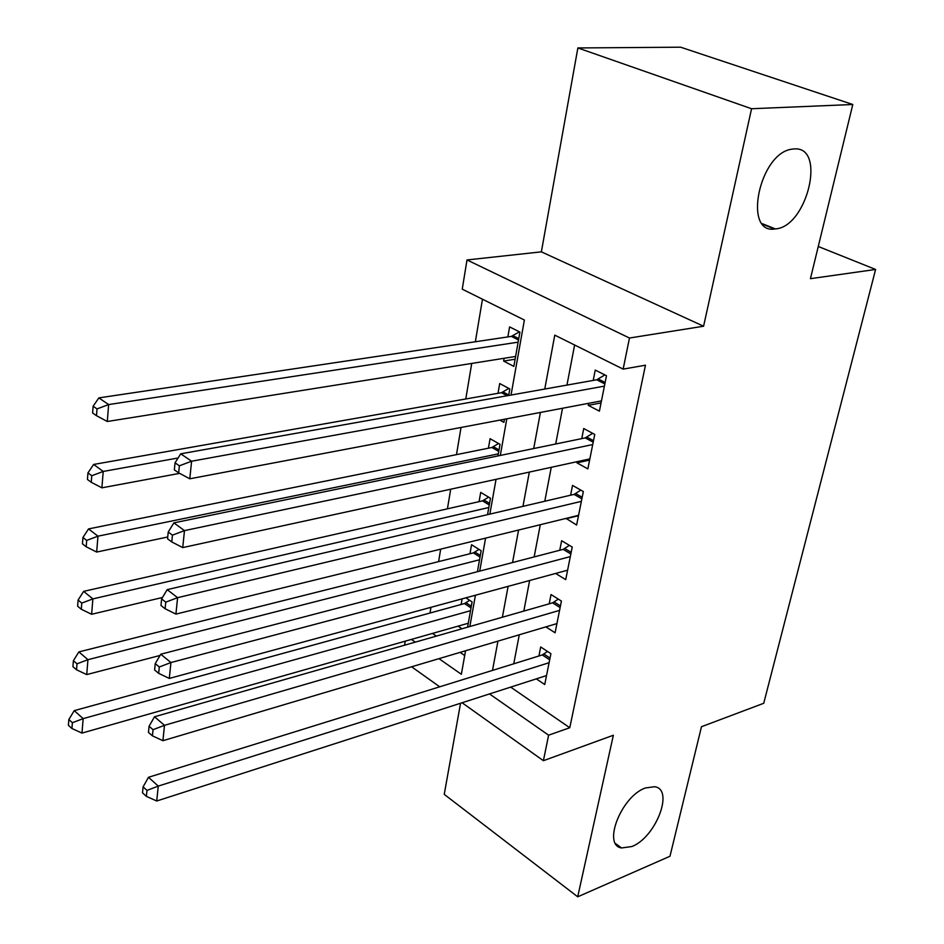 <?xml version="1.0" encoding="UTF-8"?>
<svg xmlns="http://www.w3.org/2000/svg" width="944" height="944" viewBox="0 0 944 944"><rect width="100%" height="100%" fill="white"/><g stroke="black" fill="none" stroke-linecap="round" stroke-linejoin="round"><path stroke-width="1.42" d="M775.236 228.92C742.456 235.091 759.247 152.574 792.24 149.128L793.81 148.963C826.861 145.47 807.214 227.256 775.331 228.908L775.236 228.92M631.807 846.544L621.553 847.96C602.13 845.281 621.447 796.134 645.413 787.969L654.664 786.718C674.476 789.219 655.738 837.635 631.807 846.544M511.034 395.04L524.38 320.04L462.253 289.171L466.997 259.954L629.471 338.023L623.146 369.116L554.777 335.144L544.759 389.046M541.372 251.847L703.587 326.223L751.566 108.737L852.798 104.501L680.636 47.2L577.87 47.943L541.372 251.847L466.997 259.954M460.554 703.245L444.235 794.364L577.716 896.8L613.352 735.258L543.402 760.699L462.076 702.749M404.575 645.212L405.224 641.177M482.467 299.213L475.351 341.763M471.729 363.44L465.781 398.97M461.026 427.467L456.483 454.642M450.701 489.216L447.421 508.84M440.683 549.137L438.594 561.621M430.96 607.322L430.004 613.034M751.566 108.737L577.87 47.943M852.798 104.501L810.436 278.681L875.607 269.453L763.731 703.28L701.475 726.727L669.98 856.255L577.716 896.8M588.702 403.3L588.301 405.354L599.405 411.159L606.485 375.736L595.251 370.072L593.21 380.42M577.209 461.651L576.973 462.855L587.852 468.885L594.744 434.441L583.734 428.541L581.752 438.618M566.034 518.386L576.631 525.029L583.333 491.529L572.524 485.405L570.601 495.199M555.638 573.445L565.716 579.64L572.229 547.048L561.633 540.723L559.757 550.246M545.892 626.875L555.084 632.799L561.42 601.068L551.025 594.555L549.196 603.83M462.1 598.862L461.109 604.502M477.428 571.71L481.145 550.73L471.552 544.723L469.982 553.739M487.541 514.645L490.455 498.231L480.697 492.402L479.08 501.653M497.96 455.917L500.013 444.329L490.078 438.689L488.426 448.199M508.686 395.465L509.831 388.963L499.718 383.547L498.007 393.306M432.505 633.412L436.411 636.103M460.094 652.375L464.696 655.537M467.587 627.182L472.071 601.894L465.888 597.835M462.005 628.775L458.088 626.143M499.86 420.115L503.907 422.357L504.462 419.242M504.131 358.283L503.636 361.068L513.843 366.402L519.92 332.099L509.607 326.895L507.86 336.925M510.669 687.114L569.775 727.73L645.46 365.21L623.146 369.116M574.613 344.997L566.955 385.093M562.53 408.256L555.709 443.987M551.261 467.304L544.782 501.24M540.298 524.699L534.151 556.925M529.643 580.501L523.814 611.087M519.283 634.781L513.748 663.809M536.322 678.866L544.735 684.542L550.907 653.661L540.7 646.959L538.93 655.986M875.607 269.453L818.259 246.49M774.517 228.979L762.87 224.318M703.587 326.223L629.471 338.023M569.775 727.73L548.606 735.187L543.402 760.699M438.96 658.652L461.356 674.287L465.545 650.746M469.852 626.533L475.422 595.239M479.717 571.108L485.582 538.127M489.853 514.102L496.048 479.34M500.296 455.445L506.81 418.794M411.407 639.418L415.301 642.144M439.703 686.807L411.608 666.783M489.499 693.934L548.606 735.187M540.416 412.434L533.714 448.542M529.336 472.083L522.964 506.35M518.575 530.032L512.533 562.565M508.108 586.354L502.373 617.223M497.936 641.129L492.497 670.417M515.105 359.227L503.636 361.068M578.495 515.707L565.952 518.775M589.611 460.094L576.973 462.855M601.045 402.923L588.301 405.354M549.679 659.809L542.293 654.935L148.468 777.301L158.262 786.092L549.101 662.712M146.993 790.411L143.087 786.871L142.497 792.83L146.391 796.37L146.993 790.411L158.262 786.092L156.728 800.996L546.529 675.585M542.293 654.935L547.544 651.443M148.468 777.301L143.087 786.871M146.391 796.37L156.728 800.996M469.664 600.313L464.483 603.57L74.257 710.631L83.155 718.632L81.975 733.087L468.283 623.241M470.501 610.709L83.155 718.632L72.393 722.726L68.841 719.505L68.393 725.287L71.933 728.508L72.393 722.726M81.975 733.087L71.933 728.508M68.841 719.505L74.257 710.631M560.122 607.594L552.594 602.85L154.509 716.767L164.492 725.322L559.568 610.379M153.046 729.688L149.069 726.243L148.456 732.391L152.432 735.848L153.046 729.688L164.492 725.322L162.923 740.698L556.925 623.595M552.594 602.85L558.305 599.121M154.509 716.767L149.069 726.243M152.432 735.848L162.923 740.698M570.849 553.963L563.179 549.361L160.751 654.239L170.935 662.546L570.318 556.606M159.3 666.971L155.241 663.62L154.615 669.969L158.663 673.332L159.3 666.971L170.935 662.546L169.306 678.429L567.604 570.188M563.179 549.361L569.397 545.361M160.751 654.239L155.241 663.62M158.663 673.332L169.306 678.429M581.87 498.845L574.058 494.396L167.194 589.646L177.59 597.682L581.362 501.358M165.766 602.154L161.625 598.921L160.976 605.482L165.106 608.727L165.766 602.154L177.59 597.682L175.914 614.096L578.578 515.318M574.058 494.396L580.843 490.125M167.194 589.646L161.625 598.921M165.106 608.727L175.914 614.096M593.198 442.193L585.233 437.898L173.861 522.882L184.481 530.611L592.726 444.553M172.445 535.142L168.221 532.027L167.548 538.812L171.773 541.939L172.445 535.142L184.481 530.611L182.735 547.591L589.858 458.902M585.233 437.898L592.655 433.331M173.861 522.882L168.221 532.027M171.773 541.939L182.735 547.591M479.021 549.396L473.381 552.889L78.871 651.915L87.945 659.679L86.73 674.594L160.043 655.455M479.54 559.78L87.945 659.679L77.007 663.821L73.396 660.694L72.936 666.653L76.547 669.792L77.007 663.821M86.73 674.594L76.547 669.792M73.396 660.694L78.871 651.915M488.65 497.146L482.502 500.875L83.638 591.369L92.878 598.897L91.627 614.273L162.486 597.481M488.815 507.518L92.878 598.897L81.774 603.086L78.092 600.054L77.62 606.201L81.29 609.246L81.774 603.086M91.627 614.273L81.29 609.246M78.092 600.054L83.638 591.369M498.585 443.515L491.871 447.491L88.559 528.911L97.964 536.18L96.677 552.051L167.725 536.983M498.326 453.863L97.964 536.18L86.695 540.416L82.942 537.49L82.447 543.838L86.199 546.777L86.695 540.416M96.677 552.051L86.199 546.777M82.942 537.49L88.559 528.911M508.828 388.432L501.488 392.692L93.633 464.448L103.226 471.445L101.893 487.824L179.608 473.357M178.097 457.993L103.226 471.445L91.769 475.729L87.945 472.909L87.438 479.469L91.261 482.29L91.769 475.729M101.893 487.824L91.261 482.29M87.945 472.909L93.633 464.448M604.844 383.925L596.726 379.795L180.752 453.816L191.597 461.227L604.408 386.131M179.372 465.805L175.041 462.82L174.345 469.852L178.664 472.85L179.372 465.805L191.597 461.227L189.791 478.797L601.458 400.893M596.726 379.795L604.856 374.91M180.752 453.816L175.041 462.82M178.664 472.85L189.791 478.797M519.412 331.84L511.377 336.394L98.872 397.896L108.654 404.575L107.286 421.496L515.601 356.454M518.138 342.165L108.654 404.575L97.02 408.917L93.114 406.227L92.595 412.988L96.489 415.69L97.02 408.917M107.286 421.496L96.489 415.69M93.114 406.227L98.872 397.896M550.022 658.086L543.945 654.074M466.112 602.779L471.304 606.213M464.483 603.57L471.009 607.889M560.453 605.918L554.258 602.024M571.167 552.334L564.854 548.547M582.177 497.276L575.746 493.618M593.493 440.683L586.932 437.143M475.021 552.122L480.307 555.45M473.381 552.889L480.024 557.078M484.166 500.131L489.547 503.364M482.502 500.875L489.263 504.946M493.547 446.783L499.022 449.899M491.871 447.491L498.762 451.421M503.187 392.008L508.769 395.005M501.488 392.692L507.14 395.737M605.139 382.473L598.437 379.075M513.076 335.745L518.763 338.625M511.377 336.394L518.516 340.029M621.553 847.96L615.665 843.665M775.331 228.908L762.339 223.704"/></g></svg>
